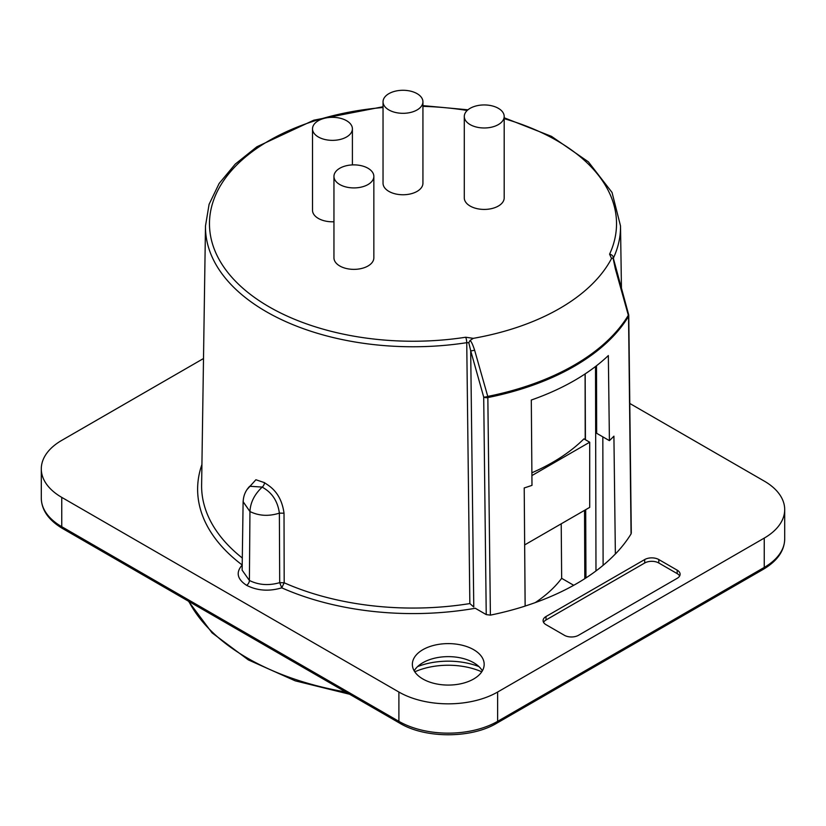 <?xml version="1.0" encoding="UTF-8"?>
<svg xmlns="http://www.w3.org/2000/svg" width="826" height="826" viewBox="0 0 826 826"><rect width="100%" height="100%" fill="white"/><g stroke="black" fill="none" stroke-linecap="round" stroke-linejoin="round"><path stroke-width="1.24" d="M242.132 570.177L249.4 580.461L249.948 511.542L243.112 501.671L243.236 500.484L243.112 501.774L249.948 511.542C259.054 515.971 268.863 516.498 279.374 513.122C276.813 494.475 264.847 488.909 262.234 487.082L249.71 486.266L262.234 487.082C254.511 494.289 250.423 502.445 249.948 511.542L249.4 580.461C258.652 585.066 268.749 585.789 279.704 582.65L284.185 582.784L284.02 513.214C281.005 490.747 267.232 484.996 264.465 482.652L255.905 479.751L246.953 489.642L255.905 479.751L264.465 482.652A3.985 2.302 -60 0 1 262.234 487.082C254.511 494.289 250.423 502.445 249.948 511.542C259.054 515.971 268.863 516.498 279.374 513.122C276.813 494.475 264.847 488.909 262.234 487.082A3.985 2.302 -60 0 0 264.465 482.652C267.232 484.996 281.005 490.747 284.02 513.214L279.374 513.122L279.704 582.65L284.185 582.784L284.02 513.214L279.374 513.122L279.704 582.65L281.749 587.833C269.039 591.612 257.32 590.776 246.582 585.314C237.134 579.119 235.678 572.346 242.224 565.015C235.678 572.346 237.134 579.119 246.582 585.314A3.985 2.302 120 0 0 249.4 580.461C258.652 585.066 268.749 585.789 279.704 582.65L281.749 587.833L284.185 582.784A211.394 122.041 0 0 0 469.849 603.569L473.773 607.007L470.686 350.73L468.796 342.687L470.046 340.467L473.277 338.35A207.481 119.78 0 0 0 611.529 258.528L609.588 254.16A3.985 3.149 24.9 0 1 613.439 257.97A207.522 119.811 0 0 0 620.512 225.911L621.462 288.986L620.512 225.911L612.035 192.448L588.391 161.855L551.52 136.373L504.19 117.777L551.52 136.373L588.391 161.855L612.035 192.448L620.512 225.911A207.522 119.811 0 0 1 613.439 257.97L613.439 259.178L613.037 257.918L611.529 258.528L609.588 254.16A203.537 117.509 0 0 0 504.19 118.676A203.537 117.509 0 0 1 609.588 254.16A3.985 3.149 24.9 0 1 613.439 257.97L613.439 259.178L613.037 257.918L611.529 258.528A207.481 119.78 0 0 1 473.277 338.35L470.046 340.467C471.336 341.52 472.854 344.741 474.599 350.121C472.854 344.741 471.336 341.52 470.046 340.467L468.796 342.687L466.742 342.676L468.796 342.687L470.686 350.73A3.985 1.301 -15.8 0 0 474.599 350.121L487.763 396.418L474.599 350.121A3.985 1.301 -15.8 0 1 470.686 350.73L473.773 607.007L469.849 603.569L466.742 342.676L469.849 603.569A211.394 122.041 0 0 1 284.185 582.784L281.749 587.833C269.039 591.612 257.32 590.776 246.582 585.314A3.985 2.302 120 0 0 249.4 580.461L242.132 570.177L243.112 501.774L242.132 570.177M473.659 649.68A35.91 20.733 0 0 0 434.528 645.189A35.91 20.733 0 0 0 412.36 664.341A35.91 20.733 0 0 0 422.871 678.993A35.91 20.733 0 0 0 462.013 683.494A35.91 20.733 0 0 0 484.17 664.341A35.91 20.733 0 0 0 473.659 649.68A35.91 20.733 0 0 0 434.528 645.189A35.91 20.733 0 0 0 412.36 664.341A35.91 20.733 0 0 0 422.871 678.993A35.91 20.733 0 0 0 462.013 683.494A35.91 20.733 0 0 0 484.17 664.341A35.91 20.733 0 0 0 473.659 649.68M473.659 662.71A35.91 20.733 0 0 0 422.871 662.71A35.91 20.733 0 0 0 414.177 670.857A35.91 20.733 0 0 1 422.871 662.71A35.91 20.733 0 0 1 473.659 662.71L473.659 662.71A35.91 20.733 0 0 1 482.353 670.857A35.91 20.733 0 0 0 473.659 662.71M398.896 692.033A69.828 40.309 0 0 0 497.634 692.033L764.246 538.098A69.828 40.309 0 0 0 784.7 509.601A69.828 40.309 0 0 0 764.246 481.093L629.784 403.46L764.246 481.093A69.828 40.309 0 0 1 784.7 509.601L784.7 538.913A69.828 40.309 180 0 1 764.246 567.421L497.634 721.346L497.634 692.033L764.246 538.098A69.828 40.309 0 0 0 784.7 509.601L784.7 538.913A69.828 40.309 180 0 1 764.246 567.421L497.634 721.346A69.828 40.309 180 0 1 398.896 721.346L61.754 526.699A69.828 40.309 180 0 1 41.3 498.192A69.828 40.309 180 0 0 61.754 526.699L61.754 497.376L398.896 692.033A69.828 40.309 0 0 0 497.634 692.033L497.634 721.346A69.828 40.309 180 0 1 398.896 721.346L61.754 526.699L61.754 497.376L398.896 692.033L398.896 721.346A3.985 2.302 -60 0 0 399.722 723.173A3.985 2.302 -60 0 1 398.896 721.346L398.896 692.033M203.506 358.525L61.754 440.372A69.828 40.309 0 0 0 41.3 468.879A69.828 40.309 0 0 0 61.754 497.376A69.828 40.309 0 0 1 41.3 468.879L41.3 498.192C41.558 510.096 48.651 520.204 62.58 528.526A3.985 2.302 -60 0 1 61.754 526.699A3.985 2.302 -60 0 0 62.58 528.526C48.651 520.204 41.558 510.096 41.3 498.192L41.3 468.879A69.828 40.309 0 0 1 61.754 440.372L203.506 358.525M631.064 533.916A231.394 133.595 180 0 1 615.401 553.988A231.394 133.595 180 0 0 631.064 533.916L628.545 316.327A3.985 2.272 -0.7 0 0 628.762 315.563A3.985 3.985 0 0 0 628.617 314.541L613.46 258.693L615.587 268.202A3.985 1.301 -15.8 0 1 615.349 268.853L613.037 257.918L615.349 268.853A3.985 1.301 -15.8 0 0 615.587 268.202L628.617 314.541A3.985 1.322 -15.6 0 1 628.338 315.264L615.349 268.853L628.338 315.264A3.985 1.322 -15.6 0 0 628.617 314.541A3.985 3.985 0 0 1 628.762 315.563A3.985 2.272 -0.7 0 1 628.545 316.327A3.985 3.077 -149 0 0 628.338 315.264A227.945 131.602 0 0 1 487.763 396.418A227.945 131.602 0 0 0 628.338 315.264A3.985 3.077 -149 0 1 628.545 316.327L631.064 533.916M615.339 553.967A231.321 133.554 180 0 1 525.14 606.047A231.321 133.554 180 0 0 615.339 553.967M525.15 606.088A231.394 133.595 180 0 1 490.396 615.133L486.235 614.596L475.291 608.266L486.235 614.596L490.396 615.133L487.836 397.564L490.396 615.133A231.394 133.595 180 0 0 525.15 606.088L524.211 487.949A229.638 132.583 180 0 0 531.985 485.358L531.304 400.032A228.379 131.85 180 0 0 608.339 355.562L609.412 440.65A229.638 132.583 180 0 0 613.914 436.159L615.37 553.978L613.914 436.159A229.638 132.583 180 0 1 609.412 440.65L596.661 433.299L596.506 365.742L596.661 433.299L609.412 440.65L608.339 355.562A228.379 131.85 180 0 1 531.304 400.032L531.985 485.358A229.638 132.583 180 0 1 524.211 487.949L525.13 606.077M546.017 616.526L644.703 559.553A9.974 5.761 180 0 1 658.807 559.553L677.186 570.167A9.974 5.761 180 0 1 680.108 574.235A9.974 5.761 180 0 1 677.186 578.314L578.51 635.287A9.974 5.761 180 0 1 564.395 635.287L546.017 624.673A9.974 5.761 180 0 1 543.095 620.605A9.974 5.761 180 0 1 546.017 616.526L644.703 559.553A9.974 5.761 180 0 1 658.807 559.553L677.186 570.167A9.974 5.761 180 0 1 680.108 574.235A9.974 5.761 180 0 1 677.186 578.314L578.51 635.287A9.974 5.761 180 0 1 564.395 635.287L546.017 624.673A9.974 5.761 180 0 1 543.095 620.605A9.974 5.761 180 0 1 546.017 616.526L546.017 619.975L644.703 563.002L644.703 559.553L644.703 563.002A9.974 5.761 0 0 1 658.807 563.002L677.186 573.616L677.186 570.167L677.186 573.616A9.974 5.761 0 0 1 679.653 575.959A9.974 5.761 0 0 0 677.186 573.616L658.807 563.002A9.974 5.761 0 0 0 644.703 563.002L546.017 619.975A9.974 5.761 0 0 0 543.549 622.329A9.974 5.761 0 0 1 546.017 619.975L546.017 616.526M414.776 671.827A54.857 31.677 180 0 1 481.754 671.827A54.857 31.677 180 0 0 414.776 671.827M478.925 666.582A54.857 31.677 0 0 0 417.605 666.582A54.857 31.677 0 0 1 478.925 666.582M483.706 397.048A3.985 1.322 -15.6 0 0 487.763 396.418A3.985 1.322 -15.6 0 1 483.706 397.048L486.235 614.596L483.706 397.048L470.686 350.73L483.706 397.048A3.985 2.272 179.3 0 0 487.836 397.564A228.162 131.726 0 0 0 628.545 316.327A228.162 131.726 0 0 1 487.836 397.564A3.985 1.063 -101.3 0 0 487.763 396.418A3.985 1.063 -101.3 0 1 487.836 397.564A3.985 2.272 179.3 0 1 483.706 397.048M339.785 168.256A19.948 11.523 180 0 1 361.53 165.758A19.948 11.523 180 0 1 373.848 176.403A19.948 11.523 180 0 1 368.004 184.549A19.948 11.523 180 0 1 346.259 187.037A19.948 11.523 180 0 1 333.952 176.403A19.948 11.523 180 0 1 339.785 168.256A19.948 11.523 180 0 1 361.53 165.758A19.948 11.523 180 0 1 373.848 176.403A19.948 11.523 180 0 1 368.004 184.549A19.948 11.523 180 0 1 346.259 187.037A19.948 11.523 180 0 1 333.952 176.403A19.948 11.523 180 0 1 339.785 168.256M368.004 265.993A19.948 11.523 0 0 0 373.848 257.846A19.948 11.523 0 0 1 368.004 265.993A19.948 11.523 0 0 1 346.259 268.481A19.948 11.523 0 0 1 333.952 257.846A19.948 11.523 0 0 0 346.259 268.481A19.948 11.523 0 0 0 368.004 265.993M333.952 221.771A19.948 11.523 180 0 1 312.507 210.279A19.948 11.523 180 0 0 333.952 221.771M422.933 183.248A19.948 11.523 180 0 1 417.089 191.384A19.948 11.523 180 0 1 395.355 193.883A19.948 11.523 180 0 1 383.037 183.248A19.948 11.523 180 0 0 395.355 193.883A19.948 11.523 180 0 0 417.089 191.384A19.948 11.523 180 0 0 422.933 183.248L422.933 101.804A19.948 11.523 0 0 0 410.625 91.159A19.948 11.523 0 0 0 388.881 93.658A19.948 11.523 0 0 0 383.037 101.804A19.948 11.523 0 0 0 395.355 112.439A19.948 11.523 0 0 0 417.089 109.941A19.948 11.523 0 0 0 422.933 101.804A19.948 11.523 0 0 0 410.625 91.159A19.948 11.523 0 0 0 388.881 93.658A19.948 11.523 0 0 0 383.037 101.804A19.948 11.523 0 0 0 395.355 112.439A19.948 11.523 0 0 0 417.089 109.941A19.948 11.523 0 0 0 422.933 101.804L422.933 183.248M464.295 197.899A19.948 11.523 0 0 0 476.602 208.544A19.948 11.523 0 0 0 498.346 206.046A19.948 11.523 0 0 0 504.19 197.899A19.948 11.523 0 0 1 498.346 206.046A19.948 11.523 0 0 1 476.602 208.544A19.948 11.523 0 0 1 464.295 197.899L464.295 116.456A19.948 11.523 180 0 1 470.128 108.32A19.948 11.523 180 0 1 491.873 105.821A19.948 11.523 180 0 1 504.19 116.456A19.948 11.523 180 0 1 498.346 124.602A19.948 11.523 180 0 1 476.602 127.101A19.948 11.523 180 0 1 464.295 116.456A19.948 11.523 180 0 1 470.128 108.32A19.948 11.523 180 0 1 491.873 105.821A19.948 11.523 180 0 1 504.19 116.456A19.948 11.523 180 0 1 498.346 124.602A19.948 11.523 180 0 1 476.602 127.101A19.948 11.523 180 0 1 464.295 116.456L464.295 197.899M465.699 337.235L473.277 338.35L465.699 337.235A3.985 0.847 81.2 0 1 466.742 342.676A207.522 119.811 0 0 1 266.261 311.67A207.522 119.811 0 0 0 466.742 342.676A3.985 0.847 81.2 0 0 465.699 337.235A203.537 117.509 0 0 1 213.727 247.635A203.537 117.509 0 0 1 383.037 107.504A203.537 117.509 0 0 0 213.727 247.635A203.537 117.509 0 0 0 465.699 337.235M346.559 136.982A19.948 11.523 0 0 0 352.403 128.835A19.948 11.523 0 0 0 340.085 118.201A19.948 11.523 0 0 0 318.351 120.699A19.948 11.523 0 0 0 312.507 128.835A19.948 11.523 0 0 0 324.825 139.48A19.948 11.523 0 0 0 346.559 136.982A19.948 11.523 0 0 0 352.403 128.835A19.948 11.523 0 0 0 340.085 118.201A19.948 11.523 0 0 0 318.351 120.699A19.948 11.523 0 0 0 312.507 128.835A19.948 11.523 0 0 0 324.825 139.48A19.948 11.523 0 0 0 346.559 136.982M573.719 585.283L561.659 578.324L561.215 523.808L561.659 578.324A161.855 93.452 0 0 1 535.227 602.619A161.855 93.452 0 0 0 561.659 578.324L573.719 585.283M524.665 544.912L589.702 507.37L589.702 442.209L531.913 475.58L589.702 442.209L583.91 438.874A197.497 114.029 180 0 1 531.882 472.782A197.497 114.029 180 0 0 583.91 438.874L589.702 442.209L589.702 507.37L524.665 544.912M585.097 373.93L585.211 439.618L585.097 373.93M603.114 565.314L602.825 436.851L603.114 565.314M595.98 570.942L595.515 366.507L595.98 570.942M585.159 373.889L585.428 439.742L585.159 373.889M585.696 509.673L585.964 577.911L585.696 509.673M613.439 259.178L613.037 257.918L613.439 259.178M475.291 608.266A215.379 124.354 180 0 1 281.749 587.833A215.379 124.354 180 0 0 475.291 608.266M242.204 564.994A215.379 124.354 180 0 1 201.926 464.501A215.379 124.354 180 0 0 242.204 564.994M188.844 601.421A234.037 135.113 0 0 0 247.511 658.136A234.037 135.113 0 0 0 345.743 692.012A234.037 135.113 0 0 1 247.511 658.136A234.037 135.113 0 0 1 188.844 601.421M763.42 569.248A3.985 2.302 -120 0 0 764.246 567.421L764.246 538.098L764.246 567.421A3.985 2.302 -120 0 1 763.42 569.248L496.808 723.173A3.985 2.302 -120 0 0 497.634 721.346A3.985 2.302 -120 0 1 496.808 723.173C471.347 738.62 425.183 738.62 399.722 723.173L62.58 528.526L399.722 723.173C425.183 738.62 471.347 738.62 496.808 723.173L763.42 569.248C777.349 560.926 784.442 550.818 784.7 538.913C784.442 550.818 777.349 560.926 763.42 569.248M205.488 225.911A207.522 119.811 0 0 0 266.261 311.67A207.522 119.811 0 0 1 205.488 225.911L201.616 484.965A211.394 122.041 0 0 0 242.307 558.015A211.394 122.041 0 0 1 201.616 484.965L205.488 225.911L209.102 204.28L219.148 183.455L235.245 164.106L256.865 146.791L313.818 120.183L383.037 106.75L313.818 120.183L256.865 146.791L235.245 164.106L219.148 183.455L209.102 204.28L205.488 225.911M613.45 258.641L613.439 257.97L613.45 258.641M467.206 110.467A203.537 117.509 0 0 0 422.933 106.358A203.537 117.509 0 0 1 467.206 110.467M658.807 559.553L658.807 563.002L658.807 559.553M248.337 659.902L212.055 632.85L188.431 601.183L212.055 632.85L248.337 659.902L295.233 680.841L349.625 694.253L295.233 680.841L248.337 659.902M631.291 533.131L628.762 315.563L631.291 533.131M243.185 501.671C243.381 495.714 245.559 490.582 249.71 486.266C245.559 490.582 243.381 495.714 243.185 501.671M613.305 258.59L613.171 258.042L613.305 258.59M373.848 176.403L373.848 257.846L373.848 176.403M352.403 128.835L352.403 164.911L352.403 128.835M504.19 116.456L504.19 197.899L504.19 116.456M467.96 109.806L422.933 105.625L467.96 109.806M584.54 510.344L584.808 578.665L584.54 510.344M383.037 101.804L383.037 183.248L383.037 101.804M312.507 128.835L312.507 210.279L312.507 128.835M333.952 176.403L333.952 257.846L333.952 176.403"/></g></svg>
